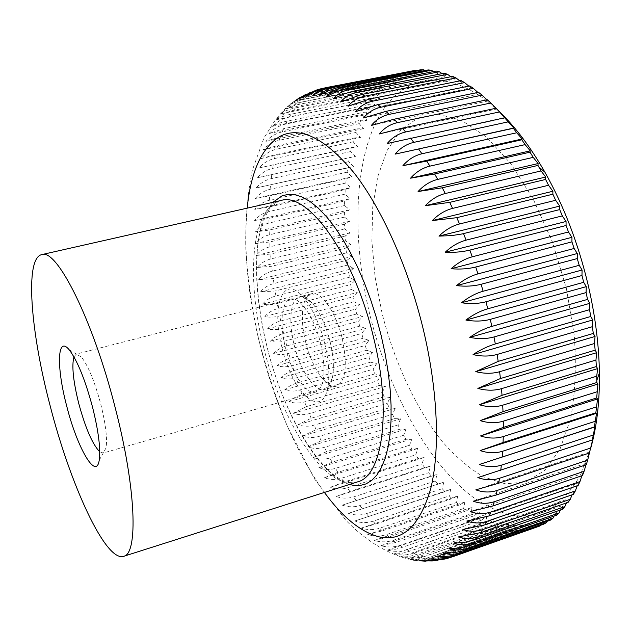 <?xml version="1.0" encoding="UTF-8"?>
<svg xmlns="http://www.w3.org/2000/svg" width="631" height="631" viewBox="0 0 631 631"><rect width="100%" height="100%" fill="white"/><g stroke="black" fill="none" stroke-linecap="round" stroke-linejoin="round"><path stroke-width="0.47" stroke-dasharray="3.15 2.37" d="M503.79 528.817L423.283 556.857L407.137 559.034L417.659 559.752L427.345 557.899L508.255 529.661L508.72 523.762L503.79 528.817L500.817 528.084L501.393 522.026L496.329 526.743L493.347 525.686L494.034 519.494L488.851 523.864L485.862 522.5L486.675 516.197L481.382 520.22L478.401 518.556L479.339 512.159L473.944 515.835L470.986 513.894L472.051 507.419L466.561 510.755L463.635 508.539L464.834 502.016L459.265 505.013L456.371 502.536L457.712 495.982L452.064 498.632L449.225 495.919L450.7 489.356L444.989 491.667L442.197 488.725L443.814 482.163L438.048 484.135L435.319 480.98L437.078 474.441L431.265 476.082L428.599 472.729L430.508 466.222L424.647 467.539L422.06 463.998L424.119 457.538L418.219 458.54L415.711 454.825L417.919 448.428L411.996 449.122L409.566 445.241L411.917 438.924L405.978 439.302L403.635 435.28L406.143 429.048L400.18 429.127L397.932 424.971L400.59 418.834L394.62 418.621L392.466 414.338L395.274 408.32L389.303 407.815L387.253 403.422L390.21 397.522L384.24 396.733L382.291 392.237L385.407 386.472L379.444 385.415L377.606 380.832L380.872 375.208L374.917 373.883L373.189 369.222L376.604 363.748L370.673 362.162L369.064 357.438L372.629 352.122L366.721 350.284L365.223 345.504L368.938 340.361L363.062 338.271L361.689 333.452L365.554 328.491L359.709 326.164L358.455 321.305L362.478 316.533L356.673 313.978L355.545 309.095L359.709 304.521L353.952 301.744L352.95 296.846L357.264 292.484L351.554 289.487L350.694 284.589L355.15 280.44L349.495 277.238L348.769 272.355L353.376 268.427L347.776 265.028L347.184 260.161L351.94 256.47L346.403 252.873L345.954 248.054L350.852 244.599L345.386 240.821L345.078 236.041L350.118 232.839L344.723 228.895L344.565 224.171L349.748 221.229L344.439 217.111L344.423 212.466L349.748 209.784L344.518 205.525L344.652 200.958L350.118 198.56L344.976 194.151L345.267 189.679L350.868 187.565L345.82 183.037L346.269 178.676L351.995 176.854L347.058 172.2L347.657 167.964L353.518 166.45L348.683 161.694L349.448 157.592L355.427 156.385L350.71 151.543L351.633 147.599L357.73 146.707L353.139 141.794L354.22 138.015L360.435 137.448L355.971 132.471L357.209 128.882L363.535 128.653L359.205 123.637L360.609 120.245L367.029 120.355L362.841 115.307L364.41 112.137L370.933 112.594L366.887 107.546L368.614 104.612L375.224 105.409L371.336 100.384L373.229 97.695L379.909 98.854L376.186 93.861L378.229 91.448L384.981 92.962L381.432 88.024L383.632 85.903L390.439 87.772L387.055 82.921L389.406 81.099L396.268 83.331L393.058 78.591L395.558 77.085L402.452 79.68L399.431 75.073L402.073 73.906L408.983 76.856L406.143 72.415L408.927 71.595L415.837 74.9L413.195 70.648M511.213 530.048L430.034 558.419L417.903 560.691L413.573 560.336L421.2 560.975L434.041 558.94L515.63 530.379L515.992 524.661L511.213 530.048L508.255 529.661M537.028 527.098L537.155 522.089L532.856 528.431L530.048 529.125L530.245 523.856L525.773 529.882L522.902 530.206L523.178 524.7L518.548 530.419L436.684 559.105L426.012 561.243M432.369 560.943L440.627 559.082L522.902 530.206M525.773 529.882L438.017 560.304M443.246 559.397L530.048 529.125M406.143 72.415L316.036 90.194M311.091 92.023L402.073 73.906M399.431 75.073L313.836 91.803L305.861 94.327L310.491 92.236M475.837 489.845L589.835 451.922L589.567 452.955M586.294 464.7L586.467 463.17L585.994 464.795M582.484 475.529L582.579 473.534L581.869 475.742M578.17 485.428L578.209 482.967L577.215 485.76M573.39 494.365L573.39 491.462L572.072 494.814M568.176 502.308L568.16 498.995L566.472 502.899M562.576 509.256L562.56 505.557L560.454 509.998M556.621 515.204L556.621 511.142L554.034 516.111M550.35 520.157L550.382 515.748L547.258 521.245M543.812 524.116L543.883 519.4L540.152 525.402M518.548 530.419L515.63 530.379M590.474 449.098L579.771 476.255C570.921 491.107 560.754 502.244 549.262 509.682C537.265 515.022 524.7 516.892 511.591 515.306C498.372 511.907 485.223 505.652 472.146 496.558C426.588 461.466 388.349 389.926 369.892 314.861C352.721 243.708 353.313 169.179 376.155 121.893C398.895 75.176 446.787 62.611 498.608 110.922M305.625 341.868C299.662 318.466 302.075 295.789 311.422 293.754C320.777 290.568 335.968 311.943 342.176 338.232C347.72 365.207 345.835 381.163 336.512 386.101C326.629 389.406 311.675 367.36 305.625 341.868M330.068 341.537C333.436 355.789 334.233 367.778 332.466 377.488C331.03 384.342 328.475 388.333 324.784 389.461C315.098 392.719 300.277 370.531 294.188 344.96C288.201 321.487 290.434 298.779 299.607 296.783C303.361 295.892 307.589 298.037 312.29 303.227C319.83 312.116 325.754 324.886 330.068 341.537M324.752 343.706C328.877 361.137 329.879 375.729 327.765 387.473C321.936 420.632 292.003 391.843 281.97 347.657C270.983 306.532 282.83 273.065 303.18 296.988C312.282 307.77 319.475 323.34 324.752 343.706M73.945 356.846L76.288 354.086L81.438 357.091C88.214 365.799 94.65 381.455 100.755 404.053C105.661 423.874 107.436 438.466 106.087 447.829L103.169 453.026L99.745 451.828M320.761 344.076C326.408 371.209 324.744 387.197 315.768 392.048C306.232 395.258 291.522 372.976 285.409 347.342C279.399 323.806 281.489 301.074 290.52 299.118C299.544 296.002 314.483 317.614 320.761 344.076M416.768 70.546L423.007 73.843L420.562 69.804M425.01 70.562L430.468 73.717L428.22 69.938M433.458 71.579L438.182 74.561L436.131 71.058M442.086 73.63L446.141 76.39L444.287 73.196M450.881 76.73L454.296 79.238L452.64 76.383M459.802 80.894L462.618 83.111L461.158 80.618M468.817 86.132L471.073 88.017L469.803 85.926M477.896 92.434L479.623 93.972L478.527 92.307M486.998 99.808L488.22 100.968L487.298 99.745M496.187 108.366L496.818 108.989L379.286 133.961M300.23 97.269L310.42 93.759L395.558 77.085M393.058 78.591L308.22 95.234L296.199 99.927L289.85 104.383L293.462 101.851L305.018 97.702L389.406 81.099M387.055 82.921L301.847 99.745L293.707 102.782L284.952 108.745L299.985 102.451L383.632 85.903M381.432 88.024L298.077 104.565C291.696 105.913 285.811 109.021 280.409 113.888C284.06 111.23 289.03 109.258 295.316 107.964L378.229 91.448M376.186 93.861L293.565 110.37C287.247 111.726 281.473 114.85 276.236 119.756C279.864 117.342 284.802 115.489 291.033 114.203L373.229 97.695M371.336 100.384L289.432 116.893C283.169 118.242 277.506 121.381 272.426 126.318C276.055 124.141 280.953 122.406 287.129 121.128L368.614 104.612M366.887 107.546L285.677 124.07C279.478 125.419 273.917 128.574 268.987 133.52L283.611 128.685L364.41 112.137M362.841 115.307L282.309 131.871C276.173 133.228 270.707 136.375 265.927 141.328L280.472 136.832L360.609 120.245M359.205 123.637L279.328 140.248C273.239 141.604 267.875 144.751 263.237 149.689L277.719 145.532L357.209 128.882M355.971 132.471L276.733 149.153C270.699 150.509 265.422 153.656 260.918 158.578L275.353 154.745L354.22 138.015M353.139 141.794L274.509 158.555C268.53 159.919 263.348 163.043 258.97 167.941L351.633 147.599M350.71 151.543L272.671 168.398C266.739 169.771 261.636 172.886 257.385 177.737L349.448 157.592M348.683 161.694L271.204 178.66C265.32 180.04 260.303 183.132 256.154 187.943L347.657 167.964M347.058 172.2L270.107 189.292C264.263 190.68 259.325 193.749 255.287 198.505L269.626 195.847L346.269 178.676M345.82 183.037L269.374 200.264C263.577 201.652 258.702 204.696 254.766 209.389L269.114 206.992L345.267 189.679M344.976 194.151L269.003 211.527C263.237 212.931 258.434 215.944 254.593 220.566L268.948 218.429L344.652 200.958M344.518 205.525L268.987 223.059C263.253 224.47 258.513 227.452 254.758 231.995L269.137 230.102L344.423 212.466M344.439 217.111L269.311 234.819C263.616 236.239 258.931 239.188 255.255 243.653L269.674 241.981L344.565 224.171M344.723 228.895L269.981 246.784C264.31 248.212 259.68 251.114 256.083 255.492L270.541 254.048L345.078 236.041M345.386 240.821L270.983 258.907C265.343 260.351 260.761 263.214 257.227 267.497L271.74 266.258L345.954 248.054M346.403 252.873L272.308 271.164C266.7 272.624 262.157 275.439 258.694 279.628L273.262 278.579L347.184 260.161M347.776 265.028L273.957 283.524C268.364 284.999 263.868 287.775 260.453 291.853L275.1 290.994L348.769 272.355M349.495 277.238L275.921 295.963C270.352 297.446 265.88 300.175 262.52 304.15C266.763 305.081 271.669 304.852 277.246 303.464L350.694 284.589M351.554 289.487L278.184 308.449C272.631 309.947 268.199 312.629 264.878 316.486C269.192 317.543 274.13 317.361 279.691 315.957L352.95 296.846M353.952 301.744L280.748 320.95C275.211 322.465 270.802 325.091 267.52 328.838C271.914 330.005 276.883 329.879 282.436 328.451L355.545 309.095M356.673 313.978L283.611 333.436C278.082 334.966 273.696 337.546 270.447 341.166C274.911 342.444 279.919 342.365 285.464 340.921L358.455 321.305M359.709 326.164L286.75 345.891C281.237 347.436 276.867 349.96 273.641 353.455C278.184 354.835 283.232 354.796 288.777 353.344L361.689 333.452M363.062 338.271L290.173 358.274C284.66 359.844 280.306 362.304 277.096 365.672C281.726 367.147 286.813 367.147 292.358 365.672L365.223 345.504M366.721 350.284L293.865 370.571C288.351 372.148 284.005 374.554 280.811 377.788C285.527 379.357 290.662 379.389 296.207 377.898L369.064 357.438M370.673 362.162L297.816 382.741C292.303 384.342 287.957 386.685 284.77 389.777C289.582 391.425 294.764 391.496 300.309 389.982L373.189 369.222M374.917 373.883L302.02 394.761C296.507 396.378 292.161 398.666 288.974 401.616C293.88 403.343 299.11 403.438 304.663 401.9L377.606 380.832M379.444 385.415L306.477 406.609L293.407 413.273C298.416 415.064 303.7 415.182 309.261 413.62L382.291 392.237M384.24 396.733L311.162 418.243L298.069 424.718C303.172 426.572 308.512 426.706 314.088 425.128L387.253 403.422M389.303 407.815L316.084 429.656L302.943 435.926C308.149 437.835 313.552 437.985 319.144 436.376L392.466 414.338M394.62 418.621L321.218 440.793L308.023 446.858C313.339 448.815 318.797 448.98 324.413 447.347L397.932 424.971M400.18 429.127L326.574 451.646L313.299 457.507C318.718 459.494 324.247 459.668 329.879 458.011L403.635 435.28M405.978 439.302L332.119 462.176L318.758 467.816C324.295 469.843 329.887 470.008 335.542 468.328L409.566 445.241M411.996 449.122L337.861 472.343L324.397 477.77C330.045 479.812 335.716 479.978 341.395 478.274L415.711 454.825M418.219 458.54L343.777 482.131L330.194 487.329C335.96 489.388 341.702 489.546 347.413 487.81L422.06 463.998M424.647 467.539L349.858 491.502L336.149 496.471C342.034 498.529 347.847 498.679 353.589 496.912L428.599 472.729M431.265 476.082L342.239 505.147C348.249 507.198 354.133 507.332 359.915 505.541L435.319 480.98M438.048 484.135L348.454 513.334C354.583 515.369 360.553 515.48 366.366 513.658L442.197 488.725M444.989 491.667L354.78 521.001C361.035 523.004 367.084 523.083 372.937 521.238L449.225 495.919M452.064 498.632L375.587 524.101L361.2 528.1C367.573 530.072 373.71 530.111 379.602 528.234L456.371 502.536M459.265 505.013L382.283 530.86L367.692 534.607C374.191 536.524 380.414 536.524 386.346 534.615L463.635 508.539M466.561 510.755L389.059 536.981L374.246 540.475C380.872 542.329 387.174 542.281 393.152 540.341L470.986 513.894M473.944 515.835L395.889 542.439L380.832 545.673C387.584 547.448 393.973 547.353 400.007 545.381L478.401 518.556M481.382 520.22L402.744 547.195C396.773 549.215 391.67 550.2 387.442 550.161C394.32 551.849 400.795 551.691 406.869 549.696L485.862 522.5M488.851 523.864L409.614 551.202C403.588 553.245 398.398 554.152 394.044 553.908C401.04 555.493 407.602 555.272 413.739 553.245L493.347 525.686M496.329 526.743L416.468 554.436C410.395 556.503 405.11 557.315 400.622 556.881C407.736 558.348 414.386 558.049 420.569 555.99L500.817 528.084M387.213 143.537L505.368 118.021M371.359 125.427L488.22 100.968M363.488 117.958L479.623 93.972M355.703 111.561L471.073 88.017M348.052 106.245L462.618 83.111M340.566 102.001L454.296 79.238M333.271 98.822L446.141 76.39M326.203 96.693L438.182 74.561M319.396 95.589L430.468 73.717M312.858 95.486L423.007 73.843M306.619 96.346L415.837 74.9M323.088 88.332L408.927 71.595M300.695 98.144L408.983 76.856M295.103 100.834L402.452 79.68M289.85 104.383L396.268 83.331M284.952 108.745L390.439 87.772M280.409 113.888L384.981 92.962M276.236 119.756L379.909 98.854M272.426 126.318L375.224 105.409M268.987 133.52L370.933 112.594M265.927 141.328L367.029 120.355M263.237 149.689L363.535 128.653M260.918 158.578L360.435 137.448M258.97 167.941L357.73 146.707M257.385 177.737L355.427 156.385M256.154 187.943L353.518 166.45M255.287 198.505L351.995 176.854M254.766 209.389L350.868 187.565M254.593 220.566L350.118 198.56M254.758 231.995L349.748 209.784M255.255 243.653L349.748 221.229M256.083 255.492L350.118 232.839M257.227 267.497L350.852 244.599M258.694 279.628L351.94 256.47M260.453 291.853L353.376 268.427M262.52 304.15L355.15 280.44M264.878 316.486L357.264 292.484M267.52 328.838L359.709 304.521M270.447 341.166L362.478 316.533M273.641 353.455L365.554 328.491M277.096 365.672L368.938 340.361M280.811 377.788L372.629 352.122M284.77 389.777L376.604 363.748M288.974 401.616L380.872 375.208M293.407 413.273L385.407 386.472M298.069 424.718L390.21 397.522M302.943 435.926L395.274 408.32M308.023 446.858L400.59 418.834M313.299 457.507L406.143 429.048M318.758 467.816L411.917 438.924M324.397 477.77L417.919 448.428M330.194 487.329L424.119 457.538M336.149 496.471L430.508 466.222M342.239 505.147L437.078 474.441M348.454 513.334L443.814 482.163M354.78 521.001L450.7 489.356M361.2 528.1L457.712 495.982M367.692 534.607L464.834 502.016M374.246 540.475L472.051 507.419M380.832 545.673L479.339 512.159M387.442 550.161L486.675 516.197M394.044 553.908L494.034 519.494M400.622 556.881L501.393 522.026M407.137 559.034L508.72 523.762M413.573 560.336L515.992 524.661M419.907 560.762L523.178 524.7M426.099 560.273L530.245 523.856M432.117 558.845L537.155 522.089M532.856 528.431L450.218 557.473M437.938 556.455L543.883 519.4M443.53 553.079L550.382 515.748M448.854 548.702L556.621 511.142M453.878 543.307L562.56 505.557M458.563 536.902L568.16 498.995M462.886 529.472L573.39 491.462M466.806 521.04L578.209 482.967M470.292 511.607L582.579 473.534M473.313 501.195L586.467 463.17M477.848 477.596L592.651 439.823M566.354 288.391L574.289 335.55C576.411 366.209 575.212 393.87 570.684 418.534L559.997 449.162L544.671 470.458L525.978 481.942L505.186 483.827L483.496 476.839C468.943 468.21 454.919 456.126 441.44 440.596C415.253 407.2 394.28 361.5 382.055 313.228L375.074 276.954L371.88 241.279L372.708 207.441L377.717 176.759L386.969 150.651L400.401 130.578L417.738 117.997L438.458 114.258L461.703 120.395L486.28 136.911L510.716 163.587L533.305 199.27L552.346 241.839L566.354 288.391M349.542 484.442C318.339 475.127 282.996 412.398 266.96 346.529C251.753 286.364 252.66 224.1 272.907 202.33M324.413 492.44C296.302 452.711 274.879 403.714 260.146 345.425C247.778 295.363 243.456 249.6 247.186 208.151M263.703 347.649C246.626 280.89 250.665 211.913 278.034 201.407L280.969 200.508L278.531 201.265L269.958 208.096C264.941 215.715 261.116 226.261 258.458 239.741C254.372 268.68 257.558 307.494 266.945 346.482C283.366 414.969 322.094 478.006 348.919 482.368L357.414 481.934L347.326 482.597C316.667 477.896 279.935 414.559 263.703 347.649M430.034 558.419L427.345 557.899M436.684 559.105L434.041 558.94M443.214 558.877L440.627 559.082M449.587 557.694L447.063 558.285M319.799 89.255L322.275 88.49M313.836 91.803L316.178 90.675M308.22 95.234L310.42 93.759M302.967 99.501L305.018 97.702M298.077 104.565L299.985 102.451M293.565 110.37L295.316 107.964M289.432 116.893L291.033 114.203M285.677 124.07L287.129 121.128M282.309 131.871L283.611 128.685M279.328 140.248L280.472 136.832M276.733 149.153L277.719 145.532M274.509 158.555L275.353 154.745M272.671 168.398L273.365 164.415M271.204 178.66L271.748 174.519M270.107 189.292L270.502 185.001M269.374 200.264L269.626 195.847M269.003 211.527L269.114 206.992M268.987 223.059L268.948 218.429M269.311 234.819L269.137 230.102M269.981 246.784L269.674 241.981M270.983 258.907L270.541 254.048M272.308 271.164L271.74 266.258M273.957 283.524L273.262 278.579M275.921 295.963L275.1 290.994M278.184 308.449L277.246 303.464M280.748 320.95L279.691 315.957M283.611 333.436L282.436 328.451M286.75 345.891L285.464 340.921M290.173 358.274L288.777 353.344M293.865 370.571L292.358 365.672M297.816 382.741L296.207 377.898M302.02 394.761L300.309 389.982M306.477 406.609L304.663 401.9M311.162 418.243L309.261 413.62M316.084 429.656L314.088 425.128M321.218 440.793L319.144 436.376M326.574 451.646L324.413 447.347M332.119 462.176L329.879 458.011M337.861 472.343L335.542 468.328M343.777 482.131L341.395 478.274M349.858 491.502L347.413 487.81M356.097 500.415L353.589 496.912M362.47 508.846L359.915 505.541M368.977 516.75L366.366 513.658M375.587 524.101L372.937 521.238M382.283 530.86L379.602 528.234M389.059 536.981L386.346 534.615M395.889 542.439L393.152 540.341M402.744 547.195L400.007 545.381M409.614 551.202L406.869 549.696M416.468 554.436L413.739 553.245M423.283 556.857L420.569 555.99M409.984 559.468L417.903 560.691M421.2 560.975L427.526 561.148M432.377 560.951L437.441 560.415M445.731 558.821L447.545 558.348M320.264 88.939L318.545 89.413M336.512 386.101L324.784 389.461M332.466 377.488L327.765 387.473M315.768 392.048L103.169 453.026M106.087 447.829L99.225 460.275M81.438 357.091L69.221 349.826M290.52 299.118L76.288 354.086M312.29 303.227L303.18 296.988M311.422 293.754L299.607 296.783M301.547 96.606L296.199 99.927M293.462 101.851L287.263 106.868M286.222 107.814L275.873 119.038L263.908 138.086L252.211 170.63C247.265 195.46 245.143 222.191 245.838 250.822C247.912 279.998 252.226 309.592 258.781 339.612C266.471 369.482 275.999 398.382 287.365 426.319L314.656 479.087L345.701 520.141C364.087 539.008 385.076 552.953 408.643 559.192"/><path stroke-width="0.95" d="M115.299 408.099C136.233 488.646 138.213 554.239 123.597 556.329C105.566 562.166 70.159 484.434 49.983 405.149C30.635 331.78 24.562 258.394 41.646 254.64C56.459 247.746 92.931 319.357 115.299 408.099M426.012 561.243L419.907 560.762L432.369 560.943M438.017 560.304L426.099 560.273L445.731 558.821M450.218 557.473L447.545 558.348C441.897 559.934 436.755 560.099 432.117 558.845C439.783 559.492 446.851 558.719 453.326 556.526L539.765 526.025L455.763 555.548C449.343 557.733 443.404 558.033 437.938 556.455C445.699 556.889 452.845 555.998 459.376 553.781L543.812 524.116L546.454 522.657L461.726 552.409C455.243 554.602 449.177 554.83 443.53 553.079C451.378 553.284 458.595 552.275 465.181 550.035L550.35 520.157L552.89 518.303L467.429 548.252C460.882 550.461 454.691 550.611 448.854 548.702L460.196 547.834L469.369 545.712L556.621 515.204L559.042 512.948L472.832 543.07C466.23 545.287 459.912 545.373 453.878 543.307L465.315 542.147L475.932 539.466L562.576 509.256L564.855 506.598L477.912 536.855C471.247 539.087 464.795 539.103 458.563 536.902L480.79 532.627L568.176 502.308L570.306 499.255L482.628 529.606C475.9 531.838 469.314 531.799 462.886 529.472L485.271 524.755L573.39 494.365L575.354 490.91L486.943 521.324C480.152 523.556 473.439 523.462 466.806 521.04L489.333 515.858L578.17 485.428L579.952 481.595L490.831 512.025C483.977 514.257 477.131 514.123 470.292 511.607L492.937 505.952L582.484 475.529L584.069 471.318L494.239 501.724C487.329 503.956 480.349 503.783 473.313 501.195L496.053 495.067L586.294 464.7L587.666 460.117L497.157 490.453C490.184 492.677 483.078 492.48 475.837 489.845L498.656 483.236L589.567 452.955L589.835 451.922M590.711 448.026L499.539 478.251C492.511 480.467 485.278 480.254 477.848 477.596L592.651 439.823L587.666 460.117M593.179 435.09L501.369 465.165C494.286 467.366 486.927 467.145 479.308 464.487L594.37 426.942L594.891 426.927L592.264 440.351M595.033 421.374L502.615 451.244C495.477 453.437 488.008 453.216 480.207 450.581L503.081 442.512L595.845 412.784L596.532 413.281L594.37 426.942M596.256 406.94L503.262 436.557C496.076 438.734 488.497 438.529 480.522 435.942L503.357 427.4L596.681 397.948L597.541 398.966L595.845 412.784M596.831 391.851L503.293 421.177C496.061 423.33 488.378 423.156 480.238 420.64L503.017 411.641L596.847 382.512L597.912 384.042L596.681 397.948M596.729 376.194L502.702 405.181C495.422 407.318 487.637 407.176 479.347 404.763L502.039 395.321L596.35 366.548L597.62 368.591L596.729 376.194L596.847 382.512M595.956 360.049L501.471 388.664C494.152 390.778 486.28 390.684 477.856 388.404L500.43 378.537L595.167 350.158L596.674 352.697L595.956 360.049L596.35 366.548M594.497 343.516L499.61 371.722C492.251 373.804 484.3 373.781 475.75 371.643L498.182 361.382L593.298 333.444L595.049 336.457L594.497 343.516L595.167 350.158M592.367 326.692L497.11 354.456C489.727 356.507 481.705 356.554 473.053 354.598C480.514 349.7 487.937 346.159 495.319 343.966L590.758 316.494L592.769 319.964L592.367 326.692L593.298 333.444M589.551 309.679L494.002 336.962C486.588 338.981 478.503 339.115 469.756 337.364C477.083 332.214 484.442 328.562 491.833 326.401L587.548 299.417L589.835 303.33L589.551 309.679L590.758 316.494M586.089 292.587L490.279 319.365C482.841 321.353 474.717 321.581 465.899 320.051C473.069 314.664 480.357 310.909 487.763 308.788L583.691 282.317L586.262 286.64L586.089 292.587L587.548 299.417M485.973 301.768C478.527 303.716 470.363 304.055 461.49 302.77C468.494 297.177 475.703 293.336 483.117 291.246L579.211 265.312L582.074 270.005L581.979 275.51L485.973 301.768L487.763 308.788M577.255 258.568L481.114 284.281C473.652 286.198 465.465 286.648 456.56 285.622C463.399 279.849 470.521 275.936 477.943 273.886L574.131 248.496L577.286 253.528L577.255 258.568L579.211 265.312M571.938 241.862L475.727 267.023C468.257 268.909 460.062 269.476 451.141 268.727C457.798 262.796 464.842 258.82 472.256 256.817L568.484 231.987L571.938 237.319L571.938 241.862L574.131 248.496M566.078 225.504L469.85 250.105C462.381 251.95 454.186 252.645 445.265 252.195C451.749 246.129 458.698 242.115 466.104 240.143L562.308 215.881L566.054 221.473L566.078 225.504L568.484 231.987M559.705 209.587L462.01 233.975L451.717 235.608L438.979 236.104C445.281 229.944 452.127 225.898 459.526 223.973L555.651 200.279L559.689 206.085L559.705 209.587L562.308 215.881M552.866 194.206L456.789 217.679L432.322 220.582C438.442 214.343 445.186 210.289 452.569 208.404L548.552 185.269L552.882 191.248L552.866 194.206L555.651 200.279M545.602 179.456L449.69 202.37L425.341 205.69C431.273 199.42 437.922 195.358 445.281 193.52L541.059 170.938L545.665 177.043L545.602 179.456L548.552 185.269M537.967 165.425L442.284 187.786L418.077 191.532C423.835 185.254 430.374 181.207 437.709 179.401L533.227 157.364L538.109 163.555L537.967 165.425L541.059 170.938M530.016 152.174L434.617 173.998L410.584 178.179C416.16 171.908 422.596 167.893 429.9 166.134L525.11 144.617L530.245 150.848L530.016 152.174L533.227 157.364M521.798 139.774L426.73 161.086L402.917 165.685C408.312 159.469 414.646 155.494 421.918 153.775L516.75 132.762L522.129 138.994L521.798 139.774L525.11 144.617M513.358 128.29L395.109 154.122C400.338 147.977 406.569 144.057 413.794 142.377L508.215 121.854L513.823 128.03L513.358 128.29L516.75 132.762M504.768 117.768L387.213 143.537C392.285 137.487 398.413 133.638 405.599 131.989L499.547 111.924L508.215 121.854M496.818 108.989L496.061 108.24L402.318 128.132L379.286 133.961C384.2 128.03 390.226 124.26 397.372 122.651L490.8 103.019L496.187 108.366M490.8 103.019L487.298 99.745L394.083 119.22L371.359 125.427C376.123 119.638 382.055 115.954 389.153 114.377L482.029 95.155L486.998 99.808M482.029 95.155L478.527 92.307L385.888 111.379L363.488 117.958C368.118 112.326 373.954 108.737 380.998 107.199L473.282 88.348L477.896 92.434M473.282 88.348L469.803 85.926L377.764 104.636L355.703 111.561C360.206 106.111 365.948 102.624 372.937 101.118L464.597 82.614L468.817 86.132M464.597 82.614L461.158 80.618L369.758 98.996L348.052 106.245C352.429 100.984 358.085 97.616 365.026 96.133L456.024 77.944L459.802 80.894M456.024 77.944L452.64 76.383L361.91 94.445L340.566 102.001C344.826 96.945 350.402 93.696 357.28 92.244L447.6 74.34L450.881 76.73M447.6 74.34L444.287 73.196L352.847 91.282L343.737 94.043L333.271 98.822C337.435 93.987 342.933 90.856 349.755 89.428L439.365 71.784L442.086 73.63M439.365 71.784L436.131 71.058L345.425 88.892L335.014 92.284L326.203 96.693C330.281 92.087 335.7 89.081 342.459 87.67L431.352 70.262L433.458 71.579M431.352 70.262L428.22 69.938L339.62 87.259C332.805 88.663 326.061 91.44 319.396 95.589C323.387 91.219 328.727 88.34 335.432 86.952L423.582 69.741L425.01 70.562M423.582 69.741L420.562 69.804L332.711 86.944C325.951 88.34 319.341 91.179 312.858 95.486C316.778 91.353 322.055 88.6 328.696 87.236L416.105 70.199L416.768 70.546M416.105 70.199L326.093 87.622C319.404 89.003 312.913 91.913 306.619 96.346C310.002 92.899 314.553 90.43 320.264 88.939L323.088 88.332M318.545 89.413L316.036 90.194L300.695 98.144L311.091 92.023M305.861 94.327L295.103 100.834L300.23 97.269M585.994 464.795L584.069 471.318M581.869 475.742L579.952 481.595M577.215 485.76L575.354 490.91M572.072 494.814L570.306 499.255M566.472 502.899L564.855 506.598M560.454 509.998L559.042 512.948M554.034 516.111L552.89 518.303M547.258 521.245L546.454 522.657M540.152 525.402L539.765 526.025M498.608 110.922C514.991 126.413 530.411 146.818 544.861 172.113C563.885 205.927 578.351 243.7 588.258 285.441C595.238 315.697 598.953 344.849 599.411 372.913C599.742 402.042 596.76 427.439 590.474 449.098M99.745 451.828C92.449 444.295 85.437 428.118 78.701 403.296C73.204 381.132 71.618 365.649 73.945 356.846M92.528 407.074C98.539 431.328 100.771 449.059 99.225 460.275C96.117 480.909 76.99 447.261 66.673 405.907C56.396 367.384 57.035 334.801 69.221 349.826C77.274 360.317 85.043 379.397 92.528 407.074M461.49 302.77L582.074 270.005M496.061 108.24L499.547 111.924M581.979 275.51L583.691 282.317M456.56 285.622L577.286 253.528M451.141 268.727L571.938 237.319M445.265 252.195L566.054 221.473M438.979 236.104L559.689 206.085M432.322 220.582L552.882 191.248M425.341 205.69L545.665 177.043M418.077 191.532L538.109 163.555M410.584 178.179L530.245 150.848M402.917 165.685L522.129 138.994M395.109 154.122L513.823 128.03M479.308 464.487L594.891 426.927M480.207 450.581L596.532 413.281M480.522 435.942L597.541 398.966M480.238 420.64L597.912 384.042M479.347 404.763L597.62 368.591M477.856 388.404L596.674 352.697M475.75 371.643L595.049 336.457M473.053 354.598L592.769 319.964M469.756 337.364L589.835 303.33M465.899 320.051L586.262 286.64M272.907 202.33L282.089 195.807L288.328 194.348L295.095 194.758L302.328 197.101L309.931 201.415L317.811 207.709L325.864 215.944L333.957 226.056L341.978 237.934L349.779 251.43L357.241 266.353L364.221 282.475L370.61 299.551L376.273 317.283L381.132 335.384L385.091 353.541L388.097 371.454L390.1 388.806L391.078 405.323L391.039 420.759L390.005 434.869L388.018 447.482L385.123 458.429L381.4 467.603L376.928 474.93L371.801 480.357L366.098 483.882L359.922 485.531L353.368 485.334L349.542 484.442M247.186 208.151C250.901 171.34 261.849 147.402 280.038 136.328C300.403 125.9 325.052 138.063 353.983 172.799C381.605 208.104 408.225 267.047 423.172 328.901C438.04 390.77 440.217 450.92 430.657 488.859C419.639 526.435 402.207 542.376 378.363 536.681C360.246 531.602 342.262 516.852 324.413 492.44M41.646 254.64L280.969 200.508C307.612 191.311 354.078 254.727 373.465 337.12C392.127 411.806 382.402 476.279 357.414 481.934L123.597 556.329M455.763 555.548L453.326 556.526M461.726 552.409L459.376 553.781M467.429 548.252L465.181 550.035M472.832 543.07L470.71 545.263M477.912 536.855L475.932 539.466M482.628 529.606L480.79 532.627M486.943 521.324L485.271 524.755M490.831 512.025L489.333 515.858M494.239 501.724L492.937 505.952M497.157 490.453L496.053 495.067M499.539 478.251L498.656 483.236M501.369 465.165L500.706 470.489M502.615 451.244L502.189 456.899M503.262 436.557L503.081 442.512M503.293 421.177L503.357 427.4M502.702 405.181L503.017 411.641M501.471 388.664L502.039 395.321M499.61 371.722L500.43 378.537M497.11 354.456L498.182 361.382M494.002 336.962L495.319 343.966M490.279 319.365L491.833 326.401M481.114 284.281L483.117 291.246M475.727 267.023L477.943 273.886M469.85 250.105L472.256 256.817M463.525 233.62L466.104 240.143M456.789 217.679L459.526 223.973M449.69 202.37L452.569 208.404M442.284 187.786L445.281 193.52M434.617 173.998L437.709 179.401M426.73 161.086L429.9 166.134M418.684 149.105L421.918 153.775M410.529 138.11L413.794 142.377M402.318 128.132L405.599 131.989M394.083 119.22L397.372 122.651M385.888 111.379L389.153 114.377M377.764 104.636L380.998 107.199M369.758 98.996L372.937 101.118M361.91 94.445L365.026 96.133M354.251 90.99L357.28 92.244M346.813 88.6L349.755 89.428M339.62 87.259L342.459 87.67M332.711 86.944L335.432 86.952M326.093 87.622L328.696 87.236M599.411 372.913L596.823 380.375M544.861 172.113L538.85 166.978"/></g></svg>
